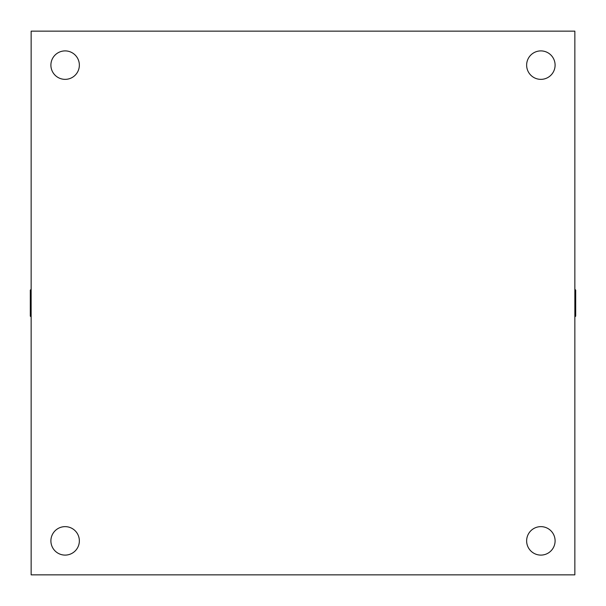 <?xml version="1.0" encoding="UTF-8"?>
<svg xmlns="http://www.w3.org/2000/svg" width="606" height="606" viewBox="0 0 606 606"><rect width="100%" height="100%" fill="white"/><g stroke="black" fill="none" stroke-linecap="round" stroke-linejoin="round"><path stroke-width="0.91" d="M30.982 289.41L30.982 316.59A0.682 0.682 0 0 1 30.3 315.915L30.3 290.085L31.148 289.41M575.018 289.41L575.018 316.59A0.682 0.682 0 0 0 575.7 315.915L575.7 290.085L574.852 289.41M50.896 540.87A14.233 14.233 0 0 1 72.243 528.546A14.233 14.233 0 0 1 72.243 553.195A14.233 14.233 0 0 1 50.896 540.87M526.637 540.87A14.233 14.233 0 0 1 547.983 528.546A14.233 14.233 0 0 1 547.983 553.195A14.233 14.233 0 0 1 526.637 540.87M526.637 65.13A14.233 14.233 0 0 1 547.983 52.805A14.233 14.233 0 0 1 547.983 77.454A14.233 14.233 0 0 1 526.637 65.13M50.896 65.13A14.233 14.233 0 0 1 72.243 52.805A14.233 14.233 0 0 1 72.243 77.454A14.233 14.233 0 0 1 50.896 65.13M574.852 31.148L31.148 31.148L31.148 574.852L574.852 574.852L574.852 31.148"/></g></svg>
